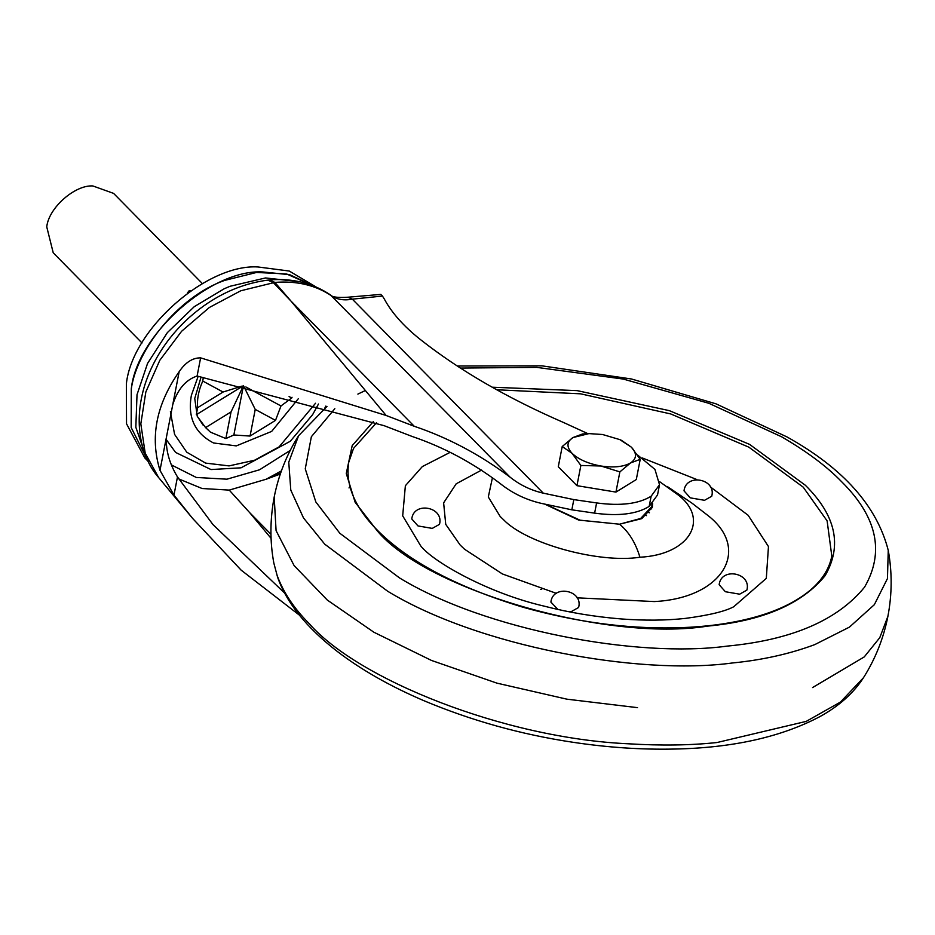 <?xml version="1.0" encoding="UTF-8"?>
<svg xmlns="http://www.w3.org/2000/svg" width="935" height="935" viewBox="0 0 935 935"><rect width="100%" height="100%" fill="white"/><g stroke="black" fill="none" stroke-linecap="round" stroke-linejoin="round"><path stroke-width="1.4" d="M202.369 283.562L113.591 193.381L92.822 185.936C74.94 184.803 48.713 207.745 46.75 226.866L53.225 252.801L142.003 342.981M289.079 396.569L291.72 397.994L292.036 397.27M291.72 397.994L280.979 405.954L245.87 386.973M280.979 405.954L275.509 420.376L255.232 409.413L243.451 385.664L233.855 434.985L250.054 436.061L255.232 409.413M250.054 436.061L275.509 420.376M231.05 411.914L205.583 427.599L210.469 432.169L225.861 438.562L231.05 411.914L243.451 385.664L196.327 414.696L197.601 407.707L223.068 392.022L241.931 386.132M225.861 438.562L233.855 434.985M205.583 427.599L197.308 416.367M223.068 392.022L202.778 381.048C198.641 390.187 196.911 399.07 197.601 407.707M202.778 381.048L203.257 377.576M189.489 291.58L188.893 290.984L187.374 293.076M190.623 290.797L188.893 290.984M582.563 433.98L588.945 433.606L572.91 437.568L582.563 433.98M621.565 440.397L631.405 447.199L640.218 459.342L630.564 462.942L619.87 471.883L600.889 466.004L580.869 465.466L572.056 453.311L562.216 446.521L572.91 437.568C566.657 441.834 566.365 447.082 572.056 453.311C578.555 459.459 588.162 463.69 600.889 466.004C613.64 467.886 623.528 466.857 630.564 462.942C636.817 458.676 637.097 453.428 631.405 447.199L619.835 439.614L602.584 434.506L588.945 433.606M640.218 459.342L636.291 479.55L615.943 492.091L576.942 485.674L558.288 466.729L562.216 446.521M615.943 492.091L619.87 471.883M576.942 485.674L580.869 465.466M652.233 503.965L651.672 506.712L640.639 518.481L619.543 524.208L578.788 520.094L544.766 504.152M652.642 503.568L652.244 507.366L641.784 518.633L619.543 524.208L579.992 520.176L545.736 504.362M659.771 481.77L677.969 494.814C710.226 519.252 689.562 554.806 639.926 557.225C635.59 542.791 628.788 531.781 619.543 524.208M540.547 589.401L541.727 589.295M667.169 486.445L692.099 503.24L707.105 514.869C751.915 548.822 723.211 598.201 654.266 601.567L577.035 597.827M556.43 593.374L502.387 573.95L464.566 549.242L460.16 545.023L445.738 524.36L443.622 502.866L456.186 483.804L481.607 470.06M711.734 496.24L704.534 500.307L690.252 497.852L684.023 490.852C685.951 472.935 716.584 478.825 711.734 496.24M746.866 590.114L739.667 594.181L725.385 591.726L719.155 584.726C721.084 566.809 751.717 572.699 746.866 590.114M557.903 609.421L550.89 602.082C552.83 584.165 583.452 590.067 578.613 607.469L571.402 611.537L568.433 611.642M439.485 524.336L432.274 528.392L418.003 525.938L411.774 518.948C413.714 501.02 444.335 506.922 439.485 524.336M710.308 486.843L748.164 515.302L768.465 546.566L766.303 578.368L733.753 606.721M642.415 457.998L696.692 479.48M420.645 545.795L402.693 515.828L405.369 485.733L422.328 466.588L450.039 452.4M496.707 389.755L580.588 393.822L670.746 413.948L748.853 447.164L803.235 487.182L827.124 520.9L831.811 556.103C829.392 568.527 822.332 579.793 810.657 589.892C793.359 604.349 769.271 614.751 738.393 621.109C718.653 625.188 696.984 627.443 673.41 627.864C625.094 628.694 574.943 621.81 522.969 607.224C457.612 587.355 409.46 562.075 378.488 531.361C355.019 508.184 345.12 485.136 348.767 462.206L353.535 448.391L376.548 422.714M650.97 508.663L651.742 508.909M648.539 512.474L649.416 512.777M316.018 286.94L289.254 271.033L257.99 266.966C206.915 263.705 131.964 329.284 126.365 383.923L126.529 423.789L144.855 457.998L148.139 461.341M262.91 271.956C211.836 268.707 136.884 334.286 131.286 388.913L131.18 427.552L148.081 461.2L131.192 427.552L131.297 388.937C136.837 349.117 178.76 296.594 224.412 280.477L256.576 272.447L286.636 273.978L313.926 286.075L289.756 274.726L262.91 271.956M299.445 281.704L265.54 277.952L230.115 286.262L224.19 288.763L194.27 306.668L167.365 332.603L147.555 363.423L137.013 394.71L135.832 427.26L146.024 456.642M166.383 439.731L175.616 452.447L211.006 469.557L241.031 467.816L290.294 441.262L312.641 414.626L318.473 404.025M380.942 294.63L382.438 296.044L352.32 299.165C344.209 300.661 337.36 299.609 331.75 295.998C315.901 285.233 296.956 280.699 274.89 282.405L240.798 290.762L209.37 307.463L181.612 331.27L159.827 360.255L145.837 391.987L140.823 423.847L145.194 453.148L158.611 477.528M200.628 357.871L197.098 376.034C185.761 379.774 177.65 389.287 172.776 404.551L159.99 470.34C149.799 437.381 156.192 404.493 179.169 371.674C185.516 362.348 192.668 357.754 200.628 357.871L386.143 415.479L414.252 426.278C448.216 437.732 480.169 454.702 510.113 477.189C519.977 485.043 531.033 490.361 543.282 493.154L352.32 299.165L347.913 297.213L380.861 294.396M587.881 433.653L563.84 422.632C507.343 398.088 459.506 370.377 420.353 339.51C403.71 326.292 391.66 312.746 384.215 298.838L382.438 296.044M543.282 493.154L573.821 499.606L596.612 502.925L594.625 513.14C618.526 516.365 636.712 514.121 649.159 506.419L657.527 494.942L659.514 484.727L654.944 469.393L637.518 454.948M596.612 502.925C620.513 506.151 638.698 503.907 651.146 496.204L659.514 484.727M573.821 499.606L571.834 509.82L594.625 513.14M197.098 376.034L384.156 425.694L412.265 436.505C443.482 447.117 472.689 462.72 499.874 483.301C512.076 493.119 525.891 499.804 541.295 503.369L571.834 509.82M270.963 534.271L249.75 512.719L229.239 490.104L202.112 488.514L178.854 478.954M280.301 474.045L266.171 479.234L280.617 473.11M269.444 279.962L274.89 282.405L290.902 300.988L273.289 282.557L267.772 280.138L269.444 279.962C292.328 278.046 312.664 283.024 330.452 294.911L510.113 477.189M299.352 615.101L241.136 570.14L192.645 518.446L173.957 495.106L159.99 470.34M284.591 593.035L212.958 524.57L177.486 476.932L173.957 495.106M166.383 437.451C165.764 450.506 169.469 463.667 177.486 476.932M639.926 557.225C599.475 563.583 526.51 543.913 503.369 519.556L500.19 516.517L488.304 496.976L492.464 477.575M492.161 387.207L577.164 390.631L669.355 410.652L749.578 444.382L805.327 485.242C835.902 515.477 842.493 545.619 825.102 575.691C801.914 604.08 762.715 620.898 707.526 626.134C607.586 642.158 427.096 590.406 377.413 531.033L355.148 502.294L346.277 473.484L352.191 445.644L373.416 421.521M460.429 368.074L536.737 367.373L623.259 379.061L708.905 403.312L781.683 436.832C806.975 451.593 826.891 466.495 841.43 481.513C877.147 516.833 884.849 552.059 864.536 587.18C837.444 620.337 791.664 639.984 727.185 646.108C637.787 658.287 485.312 630.26 399.572 577.959L339.826 533.266L315.831 501.955L305.254 468.832L311.367 436.715L334.835 408.677M357.871 394.102L365.375 390.514M457.25 366.006L541.949 365.842L631.499 378.991L716.035 403.85L787.001 436.937C843.16 468.201 876.913 506.01 888.25 550.364L887.455 578.555L874.342 604.688L849.436 627.116L814.712 644.636C789.643 653.939 762.247 660.052 732.526 662.962C638.418 675.783 477.914 646.284 387.639 591.224L324.749 544.182L303.489 517.92L290.785 490.104L288.763 462.147L298.581 435.745L326.993 406.398M888.25 550.364C892.224 572.232 892.107 594.228 887.888 616.364L879.788 637.647L864.244 656.919L812.562 687.564M637.53 707.655L566.867 699.17L496.941 683.146L431.467 660.437L373.906 632.247L327.297 600.06L294.104 565.582L276.082 530.636L274.189 497.069C278.607 474.886 286.741 454.445 298.581 435.745M887.888 616.364C883.54 638.371 875.417 658.813 863.496 677.688L840.46 702.068L806.227 721.376L717.063 742.519C690.685 745.347 661.138 745.779 628.437 743.792C503.708 738.218 357.719 679.09 309.286 623.727C294.093 608.533 283.375 592.428 277.122 575.422L273.838 563.069C269.853 541.458 269.97 519.463 274.189 497.069M349 487.918L349.947 487.521M298.253 398.789L271.664 431.409L236.286 445.89L213.554 442.98C194.796 433.209 187.409 417.302 191.394 395.283L198.162 376.314M170.404 411.645L174.588 434.389L186.766 452.201L205.618 463.106L229.052 465.899L254.495 460.265L279.133 446.848L315.551 403.242M171.234 464.835L196.28 477.458L226.936 479.188L259.544 469.791L290.247 450.413M324.877 407.952L325.848 406.07M281.4 470.889L266.171 479.234L229.239 490.104M651.146 496.204L649.159 506.419M271.092 538.373L249.75 512.719M414.252 426.278L290.902 300.988L386.143 415.479M179.169 371.674L172.776 404.551M621.95 440.572L619.835 439.614M652.244 507.366L652.431 506.583M733.998 606.616C725.291 611.338 709.092 615.265 685.39 618.397C666.082 620.501 644.788 620.688 621.506 618.97C594.683 616.808 568.819 612.519 543.925 606.079C487.965 593.117 432.636 561.631 420.54 545.678M863.496 677.688C853.62 693.057 839.151 705.995 820.088 716.514C781.122 737.119 732.374 747.977 673.878 749.064C641.165 749.741 607.563 747.486 573.038 742.285C521.029 734.501 471.205 720.593 423.578 700.56C389.755 686.068 360.84 669.565 336.822 651.087C306.388 627.443 286.648 602.841 277.601 577.257L273.838 563.069M646.471 515.641L645.547 515.337M201.072 377.039L194.749 398.497L197.262 416.274L203.211 425.273M330.452 294.911C331.995 297.12 337.827 297.879 347.913 297.213M158.576 477.481C140.729 457.145 132.875 422.339 145.112 384.098C150.406 367.946 158.529 352.811 169.492 338.715C179.415 326.011 190.927 315.013 204.052 305.698C224.073 291.591 245.309 283.071 267.772 280.138M158.564 477.481L192.645 518.446"/></g></svg>

